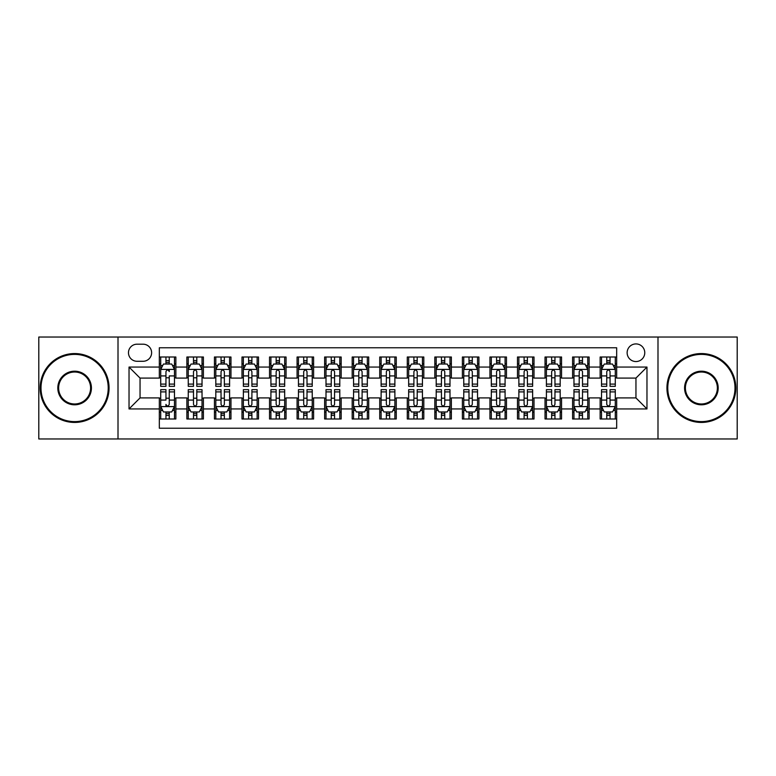 <?xml version="1.0" encoding="UTF-8"?>
<svg xmlns="http://www.w3.org/2000/svg" width="776" height="776" viewBox="0 0 776 776"><rect width="100%" height="100%" fill="white"/><g stroke="black" fill="none" stroke-linecap="round" stroke-linejoin="round"><path stroke-width="1.16" d="M635.951 343.923A8.817 8.817 0 0 0 627.134 352.731A8.817 8.817 0 0 0 635.951 361.548A8.817 8.817 0 0 0 644.769 352.731A8.817 8.817 0 0 0 635.951 343.923M657.99 438.964L737.2 438.964L737.2 337.036L657.99 337.036L657.99 438.964L118.01 438.964L118.01 337.036L38.8 337.036L38.8 438.964L118.01 438.964M616.668 357.009L600.139 357.009L600.139 367.058L589.12 367.058L589.12 378.087L600.139 378.087L600.139 367.058M589.12 367.058L589.12 357.009L572.591 357.009L572.591 367.058L561.562 367.058L561.562 378.087L572.591 378.087L572.591 367.058M561.562 367.058L561.562 357.009L545.033 357.009L545.033 367.058L534.014 367.058L534.014 378.087L545.033 378.087L545.033 367.058M534.014 367.058L534.014 357.009L517.485 357.009L517.485 367.058L506.466 367.058L506.466 378.087L517.485 378.087L517.485 367.058M506.466 367.058L506.466 357.009L489.937 357.009L489.937 367.058L478.918 367.058L478.918 378.087L489.937 378.087L489.937 367.058M478.918 367.058L478.918 357.009L462.389 357.009L462.389 367.058L451.37 367.058L451.37 378.087L462.389 378.087L462.389 367.058M451.37 367.058L451.37 357.009L434.832 357.009L434.832 367.058L423.812 367.058L423.812 378.087L434.832 378.087L434.832 367.058M423.812 367.058L423.812 357.009L407.284 357.009L407.284 367.058L396.264 367.058L396.264 378.087L407.284 378.087L407.284 367.058M396.264 367.058L396.264 357.009L379.736 357.009L379.736 367.058L368.716 367.058L368.716 378.087L379.736 378.087L379.736 367.058M368.716 367.058L368.716 357.009L352.188 357.009L352.188 367.058L341.168 367.058L341.168 378.087L352.188 378.087L352.188 367.058M341.168 367.058L341.168 357.009L324.63 357.009L324.63 367.058L313.611 367.058L313.611 378.087L324.63 378.087L324.63 367.058M313.611 367.058L313.611 357.009L297.082 357.009L297.082 367.058L286.063 367.058L286.063 378.087L297.082 378.087L297.082 367.058M286.063 367.058L286.063 357.009L269.534 357.009L269.534 367.058L258.515 367.058L258.515 378.087L269.534 378.087L269.534 367.058M258.515 367.058L258.515 357.009L241.986 357.009L241.986 367.058L230.967 367.058L230.967 378.087L241.986 378.087L241.986 367.058M230.967 367.058L230.967 357.009L214.438 357.009L214.438 367.058L203.409 367.058L203.409 378.087L214.438 378.087L214.438 367.058M203.409 367.058L203.409 357.009L186.88 357.009L186.88 378.087L175.861 378.087L175.861 357.009L159.332 357.009M159.332 418.991L175.861 418.991L175.861 397.913L186.88 397.913L186.88 418.991L203.409 418.991L203.409 397.913L214.438 397.913L214.438 408.942L203.409 408.942M214.438 408.942L214.438 418.991L230.967 418.991L230.967 397.913L241.986 397.913L241.986 408.942L230.967 408.942M241.986 408.942L241.986 418.991L258.515 418.991L258.515 397.913L269.534 397.913L269.534 408.942L258.515 408.942M269.534 408.942L269.534 418.991L286.063 418.991L286.063 397.913L297.082 397.913L297.082 408.942L286.063 408.942M297.082 408.942L297.082 418.991L313.611 418.991L313.611 397.913L324.63 397.913L324.63 408.942L313.611 408.942M324.63 408.942L324.63 418.991L341.168 418.991L341.168 397.913L352.188 397.913L352.188 408.942L341.168 408.942M352.188 408.942L352.188 418.991L368.716 418.991L368.716 397.913L379.736 397.913L379.736 408.942L368.716 408.942M379.736 408.942L379.736 418.991L396.264 418.991L396.264 397.913L407.284 397.913L407.284 408.942L396.264 408.942M407.284 408.942L407.284 418.991L423.812 418.991L423.812 397.913L434.832 397.913L434.832 408.942L423.812 408.942M434.832 408.942L434.832 418.991L451.37 418.991L451.37 397.913L462.389 397.913L462.389 408.942L451.37 408.942M462.389 408.942L462.389 418.991L478.918 418.991L478.918 397.913L489.937 397.913L489.937 408.942L478.918 408.942M489.937 408.942L489.937 418.991L506.466 418.991L506.466 397.913L517.485 397.913L517.485 408.942L506.466 408.942M517.485 408.942L517.485 418.991L534.014 418.991L534.014 397.913L545.033 397.913L545.033 408.942L534.014 408.942M545.033 408.942L545.033 418.991L561.562 418.991L561.562 397.913L572.591 397.913L572.591 408.942L561.562 408.942M572.591 408.942L572.591 418.991L589.12 418.991L589.12 397.913L600.139 397.913L600.139 408.942L589.12 408.942M137.012 361.276L143.075 361.276A8.536 8.536 0 0 0 151.621 352.731A8.536 8.536 0 0 0 143.075 344.195L137.012 344.195A8.536 8.536 0 0 0 128.476 352.731A8.536 8.536 0 0 0 137.012 361.276M657.99 337.036L118.01 337.036M616.668 367.058L616.668 347.774L159.332 347.774L159.332 378.087L140.049 378.087L140.049 397.913L159.332 397.913L159.332 428.226L616.668 428.226L616.668 397.913L635.951 397.913L635.951 378.087L616.668 378.087L616.668 367.058L646.971 367.058L646.971 408.942L616.668 408.942M159.332 408.942L129.029 408.942L129.029 367.058L159.332 367.058M600.139 408.942L600.139 418.991L616.668 418.991M159.332 363.895L160.71 363.895M165.948 363.895L169.255 363.895M174.484 363.895L175.861 363.895M159.332 377.805L160.71 377.805M165.948 377.805L169.255 377.805M174.484 377.805L175.861 377.805M159.332 398.195L160.71 398.195M165.948 398.195L169.255 398.195M174.484 398.195L175.861 398.195M159.332 412.105L160.71 412.105M165.948 412.105L169.255 412.105M174.484 412.105L175.861 412.105M186.88 377.805L188.258 377.805M193.496 377.805L196.803 377.805M202.032 377.805L203.409 377.805M186.88 363.895L188.258 363.895M193.496 363.895L196.803 363.895M202.032 363.895L203.409 363.895M186.88 398.195L188.258 398.195M193.496 398.195L196.803 398.195M202.032 398.195L203.409 398.195M186.88 412.105L188.258 412.105M193.496 412.105L196.803 412.105M202.032 412.105L203.409 412.105M214.438 398.195L215.815 398.195M221.044 398.195L224.351 398.195M229.589 398.195L230.967 398.195M214.438 412.105L215.815 412.105M221.044 412.105L224.351 412.105M229.589 412.105L230.967 412.105M214.438 363.895L215.815 363.895M221.044 363.895L224.351 363.895M229.589 363.895L230.967 363.895M214.438 377.805L215.815 377.805M221.044 377.805L224.351 377.805M229.589 377.805L230.967 377.805M241.986 398.195L243.363 398.195M248.592 398.195L251.899 398.195M257.137 398.195L258.515 398.195M241.986 412.105L243.363 412.105M248.592 412.105L251.899 412.105M257.137 412.105L258.515 412.105M241.986 363.895L243.363 363.895M248.592 363.895L251.899 363.895M257.137 363.895L258.515 363.895M241.986 377.805L243.363 377.805M248.592 377.805L251.899 377.805M257.137 377.805L258.515 377.805M269.534 398.195L270.911 398.195M276.149 398.195L279.447 398.195M284.685 398.195L286.063 398.195M269.534 412.105L270.911 412.105M276.149 412.105L279.447 412.105M284.685 412.105L286.063 412.105M269.534 363.895L270.911 363.895M276.149 363.895L279.447 363.895M284.685 363.895L286.063 363.895M269.534 377.805L270.911 377.805M276.149 377.805L279.447 377.805M284.685 377.805L286.063 377.805M297.082 398.195L298.459 398.195M303.697 398.195L307.005 398.195M312.233 398.195L313.611 398.195M297.082 412.105L298.459 412.105M303.697 412.105L307.005 412.105M312.233 412.105L313.611 412.105M297.082 363.895L298.459 363.895M303.697 363.895L307.005 363.895M312.233 363.895L313.611 363.895M297.082 377.805L298.459 377.805M303.697 377.805L307.005 377.805M312.233 377.805L313.611 377.805M324.63 398.195L326.007 398.195M331.245 398.195L334.553 398.195M339.791 398.195L341.168 398.195M324.63 412.105L326.007 412.105M331.245 412.105L334.553 412.105M339.791 412.105L341.168 412.105M324.63 363.895L326.007 363.895M331.245 363.895L334.553 363.895M339.791 363.895L341.168 363.895M324.63 377.805L326.007 377.805M331.245 377.805L334.553 377.805M339.791 377.805L341.168 377.805M352.188 398.195L353.565 398.195M358.793 398.195L362.101 398.195M367.339 398.195L368.716 398.195M352.188 412.105L353.565 412.105M358.793 412.105L362.101 412.105M367.339 412.105L368.716 412.105M352.188 363.895L353.565 363.895M358.793 363.895L362.101 363.895M367.339 363.895L368.716 363.895M352.188 377.805L353.565 377.805M358.793 377.805L362.101 377.805M367.339 377.805L368.716 377.805M379.736 398.195L381.113 398.195M386.351 398.195L389.649 398.195M394.887 398.195L396.264 398.195M379.736 412.105L381.113 412.105M386.351 412.105L389.649 412.105M394.887 412.105L396.264 412.105M379.736 363.895L381.113 363.895M386.351 363.895L389.649 363.895M394.887 363.895L396.264 363.895M379.736 377.805L381.113 377.805M386.351 377.805L389.649 377.805M394.887 377.805L396.264 377.805M407.284 398.195L408.661 398.195M413.899 398.195L417.207 398.195M422.435 398.195L423.812 398.195M407.284 412.105L408.661 412.105M413.899 412.105L417.207 412.105M422.435 412.105L423.812 412.105M407.284 363.895L408.661 363.895M413.899 363.895L417.207 363.895M422.435 363.895L423.812 363.895M407.284 377.805L408.661 377.805M413.899 377.805L417.207 377.805M422.435 377.805L423.812 377.805M434.832 398.195L436.209 398.195M441.447 398.195L444.755 398.195M449.993 398.195L451.37 398.195M434.832 412.105L436.209 412.105M441.447 412.105L444.755 412.105M449.993 412.105L451.37 412.105M434.832 363.895L436.209 363.895M441.447 363.895L444.755 363.895M449.993 363.895L451.37 363.895M434.832 377.805L436.209 377.805M441.447 377.805L444.755 377.805M449.993 377.805L451.37 377.805M462.389 398.195L463.767 398.195M468.995 398.195L472.303 398.195M477.541 398.195L478.918 398.195M462.389 412.105L463.767 412.105M468.995 412.105L472.303 412.105M477.541 412.105L478.918 412.105M462.389 363.895L463.767 363.895M468.995 363.895L472.303 363.895M477.541 363.895L478.918 363.895M462.389 377.805L463.767 377.805M468.995 377.805L472.303 377.805M477.541 377.805L478.918 377.805M489.937 398.195L491.315 398.195M496.553 398.195L499.851 398.195M505.089 398.195L506.466 398.195M489.937 412.105L491.315 412.105M496.553 412.105L499.851 412.105M505.089 412.105L506.466 412.105M489.937 363.895L491.315 363.895M496.553 363.895L499.851 363.895M505.089 363.895L506.466 363.895M489.937 377.805L491.315 377.805M496.553 377.805L499.851 377.805M505.089 377.805L506.466 377.805M517.485 398.195L518.863 398.195M524.101 398.195L527.408 398.195M532.637 398.195L534.014 398.195M517.485 412.105L518.863 412.105M524.101 412.105L527.408 412.105M532.637 412.105L534.014 412.105M517.485 363.895L518.863 363.895M524.101 363.895L527.408 363.895M532.637 363.895L534.014 363.895M517.485 377.805L518.863 377.805M524.101 377.805L527.408 377.805M532.637 377.805L534.014 377.805M545.033 398.195L546.411 398.195M551.649 398.195L554.956 398.195M560.185 398.195L561.562 398.195M545.033 412.105L546.411 412.105M551.649 412.105L554.956 412.105M560.185 412.105L561.562 412.105M545.033 363.895L546.411 363.895M551.649 363.895L554.956 363.895M560.185 363.895L561.562 363.895M545.033 377.805L546.411 377.805M551.649 377.805L554.956 377.805M560.185 377.805L561.562 377.805M572.591 398.195L573.968 398.195M579.197 398.195L582.504 398.195M587.742 398.195L589.12 398.195M572.591 412.105L573.968 412.105M579.197 412.105L582.504 412.105M587.742 412.105L589.12 412.105M572.591 363.895L573.968 363.895M579.197 363.895L582.504 363.895M587.742 363.895L589.12 363.895M572.591 377.805L573.968 377.805M579.197 377.805L582.504 377.805M587.742 377.805L589.12 377.805M600.139 398.195L601.516 398.195M606.745 398.195L610.052 398.195M615.29 398.195L616.668 398.195M600.139 412.105L601.516 412.105M606.745 412.105L610.052 412.105M615.29 412.105L616.668 412.105M600.139 363.895L601.516 363.895M606.745 363.895L610.052 363.895M615.29 363.895L616.668 363.895M600.139 377.805L601.516 377.805M606.745 377.805L610.052 377.805M615.29 377.805L616.668 377.805M140.049 378.087L129.029 367.058M140.049 397.913L129.029 408.942M646.971 367.058L635.951 378.087M646.971 408.942L635.951 397.913M169.255 357.009L169.255 364.031L169.255 360.588L165.948 360.588M174.484 384.101L169.255 384.101L169.255 386.351L174.484 386.351L174.484 369.541L171.729 364.031L163.464 364.031L160.71 369.541L160.71 375.923L160.71 357.009M160.71 380.9L160.71 382.762M160.71 365.603L160.71 360.588M160.71 384.101L160.71 386.351L165.948 386.351L165.948 384.101L160.71 384.101L160.71 375.923L165.948 375.923L165.948 380.9M174.484 365.603L174.484 360.588M169.255 384.101L169.255 375.923L174.484 375.923L174.484 357.009M165.948 364.031L165.948 357.009M169.255 380.9L169.255 382.762M165.948 384.101L165.948 371.607C167.044 369.483 168.149 369.483 169.255 371.607L169.255 369.405M165.948 418.991L165.948 411.969L165.948 415.412L169.255 415.412M160.71 391.899L165.948 391.899L165.948 389.649L160.71 389.649L160.71 406.459L163.464 411.969L171.729 411.969L174.484 406.459L174.484 400.076L174.484 418.991M174.484 395.1L174.484 393.238M174.484 410.397L174.484 415.412M174.484 391.899L174.484 389.649L169.255 389.649L169.255 391.899L174.484 391.899L174.484 400.076L169.255 400.076L169.255 395.1M160.71 410.397L160.71 415.412M165.948 391.899L165.948 400.076L160.71 400.076L160.71 418.991M169.255 411.969L169.255 418.991M165.948 395.1L165.948 393.238M169.255 391.899L169.255 404.393C168.149 406.517 167.044 406.517 165.948 404.393L165.948 406.595M74.612 354.389A33.61 33.61 0 0 0 41.002 388A33.61 33.61 0 0 0 74.612 421.61A33.61 33.61 0 0 0 108.223 388A33.61 33.61 0 0 0 74.612 354.389M74.612 422.435A34.435 34.435 0 0 1 40.177 388A34.435 34.435 0 0 1 74.612 353.565A34.435 34.435 0 0 1 109.057 388A34.435 34.435 0 0 1 74.612 422.435M74.612 371.19A16.81 16.81 0 0 1 91.422 388A16.81 16.81 0 0 1 74.612 404.81A16.81 16.81 0 0 1 57.812 388A16.81 16.81 0 0 1 74.612 371.19M74.612 403.976A15.976 15.976 0 0 0 90.598 388A15.976 15.976 0 0 0 74.612 372.024A15.976 15.976 0 0 0 58.636 388A15.976 15.976 0 0 0 74.612 403.976M701.388 354.389A33.61 33.61 0 0 0 667.777 388A33.61 33.61 0 0 0 701.388 421.61A33.61 33.61 0 0 0 734.998 388A33.61 33.61 0 0 0 701.388 354.389M701.388 422.435A34.435 34.435 0 0 1 666.943 388A34.435 34.435 0 0 1 701.388 353.565A34.435 34.435 0 0 1 735.823 388A34.435 34.435 0 0 1 701.388 422.435M701.388 371.19A16.81 16.81 0 0 1 718.188 388A16.81 16.81 0 0 1 701.388 404.81A16.81 16.81 0 0 1 684.577 388A16.81 16.81 0 0 1 701.388 371.19M701.388 403.976A15.976 15.976 0 0 0 717.363 388A15.976 15.976 0 0 0 701.388 372.024A15.976 15.976 0 0 0 685.402 388A15.976 15.976 0 0 0 701.388 403.976M196.803 360.588L193.496 360.588M202.032 384.101L196.803 384.101L196.803 386.351L202.032 386.351L202.032 369.541L199.277 364.031L191.012 364.031L188.258 369.541L188.258 386.351L193.496 386.351L193.496 384.101L188.258 384.101M188.258 369.541L188.258 357.009M202.032 369.541L202.032 357.009M193.496 364.031L193.496 357.009M196.803 357.009L196.803 364.031M196.803 384.101L196.803 371.607C195.697 369.483 194.601 369.483 193.496 371.607L193.496 384.101M224.351 360.588L221.044 360.588M229.589 384.101L224.351 384.101L224.351 386.351L229.589 386.351L229.589 369.541L226.834 364.031L218.57 364.031L215.815 369.541L215.815 386.351L221.044 386.351L221.044 384.101L215.815 384.101M215.815 369.541L215.815 357.009M229.589 369.541L229.589 357.009M221.044 364.031L221.044 357.009M224.351 357.009L224.351 364.031M224.351 384.101L224.351 371.607C223.255 369.483 222.149 369.483 221.044 371.607L221.044 384.101M251.899 360.588L248.592 360.588M257.137 384.101L251.899 384.101L251.899 386.351L257.137 386.351L257.137 369.541L254.382 364.031L246.118 364.031L243.363 369.541L243.363 386.351L248.592 386.351L248.592 384.101L243.363 384.101M243.363 369.541L243.363 357.009M257.137 369.541L257.137 357.009M248.592 364.031L248.592 357.009M251.899 357.009L251.899 364.031M251.899 384.101L251.899 371.607C250.803 369.483 249.697 369.483 248.592 371.607L248.592 384.101M279.447 360.588L276.149 360.588M284.685 384.101L279.447 384.101L279.447 386.351L284.685 386.351L284.685 369.541L281.93 364.031L273.666 364.031L270.911 369.541L270.911 386.351L276.149 386.351L276.149 384.101L270.911 384.101M270.911 369.541L270.911 357.009M284.685 369.541L284.685 357.009M276.149 364.031L276.149 357.009M279.447 357.009L279.447 364.031M279.447 384.101L279.447 371.607C278.351 369.483 277.245 369.483 276.149 371.607L276.149 384.101M193.496 415.412L196.803 415.412M188.258 391.899L193.496 391.899L193.496 389.649L188.258 389.649L188.258 406.459L191.012 411.969L199.277 411.969L202.032 406.459L202.032 389.649L196.803 389.649L196.803 391.899L202.032 391.899M202.032 406.459L202.032 418.991M188.258 406.459L188.258 418.991M196.803 411.969L196.803 418.991M193.496 418.991L193.496 411.969M193.496 391.899L193.496 404.393C194.592 406.517 195.697 406.517 196.803 404.393L196.803 391.899M221.044 415.412L224.351 415.412M215.815 391.899L221.044 391.899L221.044 389.649L215.815 389.649L215.815 406.459L218.57 411.969L226.834 411.969L229.589 406.459L229.589 389.649L224.351 389.649L224.351 391.899L229.589 391.899M229.589 406.459L229.589 418.991M215.815 406.459L215.815 418.991M224.351 411.969L224.351 418.991M221.044 418.991L221.044 411.969M221.044 391.899L221.044 404.393C222.149 406.517 223.245 406.517 224.351 404.393L224.351 391.899M248.592 415.412L251.899 415.412M243.363 391.899L248.592 391.899L248.592 389.649L243.363 389.649L243.363 406.459L246.118 411.969L254.382 411.969L257.137 406.459L257.137 389.649L251.899 389.649L251.899 391.899L257.137 391.899M257.137 406.459L257.137 418.991M243.363 406.459L243.363 418.991M251.899 411.969L251.899 418.991M248.592 418.991L248.592 411.969M248.592 391.899L248.592 404.393C249.697 406.517 250.793 406.517 251.899 404.393L251.899 391.899M276.149 415.412L279.447 415.412M270.911 391.899L276.149 391.899L276.149 389.649L270.911 389.649L270.911 406.459L273.666 411.969L281.93 411.969L284.685 406.459L284.685 389.649L279.447 389.649L279.447 391.899L284.685 391.899M284.685 406.459L284.685 418.991M270.911 406.459L270.911 418.991M279.447 411.969L279.447 418.991M276.149 418.991L276.149 411.969M276.149 391.899L276.149 404.393C277.245 406.517 278.351 406.517 279.447 404.393L279.447 391.899M307.005 360.588L303.697 360.588M312.233 384.101L307.005 384.101L307.005 386.351L312.233 386.351L312.233 369.541L309.478 364.031L301.214 364.031L298.459 369.541L298.459 386.351L303.697 386.351L303.697 384.101L298.459 384.101M298.459 369.541L298.459 357.009M312.233 369.541L312.233 357.009M303.697 364.031L303.697 357.009M307.005 357.009L307.005 364.031M307.005 384.101L307.005 371.607C305.899 369.483 304.803 369.483 303.697 371.607L303.697 384.101M303.697 415.412L307.005 415.412M298.459 391.899L303.697 391.899L303.697 389.649L298.459 389.649L298.459 406.459L301.214 411.969L309.478 411.969L312.233 406.459L312.233 389.649L307.005 389.649L307.005 391.899L312.233 391.899M312.233 406.459L312.233 418.991M298.459 406.459L298.459 418.991M307.005 411.969L307.005 418.991M303.697 418.991L303.697 411.969M303.697 391.899L303.697 404.393C304.793 406.517 305.899 406.517 307.005 404.393L307.005 391.899M334.553 360.588L331.245 360.588M339.791 384.101L334.553 384.101L334.553 386.351L339.791 386.351L339.791 369.541L337.036 364.031L328.762 364.031L326.007 369.541L326.007 386.351L331.245 386.351L331.245 384.101L326.007 384.101M326.007 369.541L326.007 357.009M339.791 369.541L339.791 357.009M331.245 364.031L331.245 357.009M334.553 357.009L334.553 364.031M334.553 384.101L334.553 371.607C333.447 369.483 332.351 369.483 331.245 371.607L331.245 384.101M331.245 415.412L334.553 415.412M326.007 391.899L331.245 391.899L331.245 389.649L326.007 389.649L326.007 406.459L328.762 411.969L337.036 411.969L339.791 406.459L339.791 389.649L334.553 389.649L334.553 391.899L339.791 391.899M339.791 406.459L339.791 418.991M326.007 406.459L326.007 418.991M334.553 411.969L334.553 418.991M331.245 418.991L331.245 411.969M331.245 391.899L331.245 404.393C332.351 406.517 333.447 406.517 334.553 404.393L334.553 391.899M362.101 360.588L358.793 360.588M367.339 384.101L362.101 384.101L362.101 386.351L367.339 386.351L367.339 369.541L364.584 364.031L356.32 364.031L353.565 369.541L353.565 386.351L358.793 386.351L358.793 384.101L353.565 384.101M353.565 369.541L353.565 357.009M367.339 369.541L367.339 357.009M358.793 364.031L358.793 357.009M362.101 357.009L362.101 364.031M362.101 384.101L362.101 371.607C361.005 369.483 359.899 369.483 358.793 371.607L358.793 384.101M358.793 415.412L362.101 415.412M353.565 391.899L358.793 391.899L358.793 389.649L353.565 389.649L353.565 406.459L356.32 411.969L364.584 411.969L367.339 406.459L367.339 389.649L362.101 389.649L362.101 391.899L367.339 391.899M367.339 406.459L367.339 418.991M353.565 406.459L353.565 418.991M362.101 411.969L362.101 418.991M358.793 418.991L358.793 411.969M358.793 391.899L358.793 404.393C359.899 406.517 360.995 406.517 362.101 404.393L362.101 391.899M389.649 360.588L386.351 360.588M394.887 384.101L389.649 384.101L389.649 386.351L394.887 386.351L394.887 369.541L392.132 364.031L383.868 364.031L381.113 369.541L381.113 386.351L386.351 386.351L386.351 384.101L381.113 384.101M381.113 369.541L381.113 357.009M394.887 369.541L394.887 357.009M386.351 364.031L386.351 357.009M389.649 357.009L389.649 364.031M389.649 384.101L389.649 371.607C388.553 369.483 387.447 369.483 386.351 371.607L386.351 384.101M386.351 415.412L389.649 415.412M381.113 391.899L386.351 391.899L386.351 389.649L381.113 389.649L381.113 406.459L383.868 411.969L392.132 411.969L394.887 406.459L394.887 389.649L389.649 389.649L389.649 391.899L394.887 391.899M394.887 406.459L394.887 418.991M381.113 406.459L381.113 418.991M389.649 411.969L389.649 418.991M386.351 418.991L386.351 411.969M386.351 391.899L386.351 404.393C387.447 406.517 388.553 406.517 389.649 404.393L389.649 391.899M417.207 360.588L413.899 360.588M422.435 384.101L417.207 384.101L417.207 386.351L422.435 386.351L422.435 369.541L419.68 364.031L411.416 364.031L408.661 369.541L408.661 386.351L413.899 386.351L413.899 384.101L408.661 384.101M408.661 369.541L408.661 357.009M422.435 369.541L422.435 357.009M413.899 364.031L413.899 357.009M417.207 357.009L417.207 364.031M417.207 384.101L417.207 371.607C416.101 369.483 415.005 369.483 413.899 371.607L413.899 384.101M413.899 415.412L417.207 415.412M408.661 391.899L413.899 391.899L413.899 389.649L408.661 389.649L408.661 406.459L411.416 411.969L419.68 411.969L422.435 406.459L422.435 389.649L417.207 389.649L417.207 391.899L422.435 391.899M422.435 406.459L422.435 418.991M408.661 406.459L408.661 418.991M417.207 411.969L417.207 418.991M413.899 418.991L413.899 411.969M413.899 391.899L413.899 404.393C414.995 406.517 416.101 406.517 417.207 404.393L417.207 391.899M444.755 360.588L441.447 360.588M449.993 384.101L444.755 384.101L444.755 386.351L449.993 386.351L449.993 369.541L447.238 364.031L438.964 364.031L436.209 369.541L436.209 386.351L441.447 386.351L441.447 384.101L436.209 384.101M436.209 369.541L436.209 357.009M449.993 369.541L449.993 357.009M441.447 364.031L441.447 357.009M444.755 357.009L444.755 364.031M444.755 384.101L444.755 371.607C443.649 369.483 442.553 369.483 441.447 371.607L441.447 384.101M441.447 415.412L444.755 415.412M436.209 391.899L441.447 391.899L441.447 389.649L436.209 389.649L436.209 406.459L438.964 411.969L447.238 411.969L449.993 406.459L449.993 389.649L444.755 389.649L444.755 391.899L449.993 391.899M449.993 406.459L449.993 418.991M436.209 406.459L436.209 418.991M444.755 411.969L444.755 418.991M441.447 418.991L441.447 411.969M441.447 391.899L441.447 404.393C442.553 406.517 443.649 406.517 444.755 404.393L444.755 391.899M472.303 360.588L468.995 360.588M477.541 384.101L472.303 384.101L472.303 386.351L477.541 386.351L477.541 369.541L474.786 364.031L466.522 364.031L463.767 369.541L463.767 386.351L468.995 386.351L468.995 384.101L463.767 384.101M463.767 369.541L463.767 357.009M477.541 369.541L477.541 357.009M468.995 364.031L468.995 357.009M472.303 357.009L472.303 364.031M472.303 384.101L472.303 371.607C471.207 369.483 470.101 369.483 468.995 371.607L468.995 384.101M468.995 415.412L472.303 415.412M463.767 391.899L468.995 391.899L468.995 389.649L463.767 389.649L463.767 406.459L466.522 411.969L474.786 411.969L477.541 406.459L477.541 389.649L472.303 389.649L472.303 391.899L477.541 391.899M477.541 406.459L477.541 418.991M463.767 406.459L463.767 418.991M472.303 411.969L472.303 418.991M468.995 418.991L468.995 411.969M468.995 391.899L468.995 404.393C470.101 406.517 471.197 406.517 472.303 404.393L472.303 391.899M499.851 360.588L496.553 360.588M505.089 384.101L499.851 384.101L499.851 386.351L505.089 386.351L505.089 369.541L502.334 364.031L494.07 364.031L491.315 369.541L491.315 386.351L496.553 386.351L496.553 384.101L491.315 384.101M491.315 369.541L491.315 357.009M505.089 369.541L505.089 357.009M496.553 364.031L496.553 357.009M499.851 357.009L499.851 364.031M499.851 384.101L499.851 371.607C498.755 369.483 497.649 369.483 496.553 371.607L496.553 384.101M496.553 415.412L499.851 415.412M491.315 391.899L496.553 391.899L496.553 389.649L491.315 389.649L491.315 406.459L494.07 411.969L502.334 411.969L505.089 406.459L505.089 389.649L499.851 389.649L499.851 391.899L505.089 391.899M505.089 406.459L505.089 418.991M491.315 406.459L491.315 418.991M499.851 411.969L499.851 418.991M496.553 418.991L496.553 411.969M496.553 391.899L496.553 404.393C497.649 406.517 498.755 406.517 499.851 404.393L499.851 391.899M527.408 360.588L524.101 360.588M532.637 384.101L527.408 384.101L527.408 386.351L532.637 386.351L532.637 369.541L529.882 364.031L521.617 364.031L518.863 369.541L518.863 386.351L524.101 386.351L524.101 384.101L518.863 384.101M518.863 369.541L518.863 357.009M532.637 369.541L532.637 357.009M524.101 364.031L524.101 357.009M527.408 357.009L527.408 364.031M527.408 384.101L527.408 371.607C526.303 369.483 525.207 369.483 524.101 371.607L524.101 384.101M524.101 415.412L527.408 415.412M518.863 391.899L524.101 391.899L524.101 389.649L518.863 389.649L518.863 406.459L521.617 411.969L529.882 411.969L532.637 406.459L532.637 389.649L527.408 389.649L527.408 391.899L532.637 391.899M532.637 406.459L532.637 418.991M518.863 406.459L518.863 418.991M527.408 411.969L527.408 418.991M524.101 418.991L524.101 411.969M524.101 391.899L524.101 404.393C525.197 406.517 526.303 406.517 527.408 404.393L527.408 391.899M554.956 360.588L551.649 360.588M560.185 384.101L554.956 384.101L554.956 386.351L560.185 386.351L560.185 369.541L557.43 364.031L549.165 364.031L546.411 369.541L546.411 386.351L551.649 386.351L551.649 384.101L546.411 384.101M546.411 369.541L546.411 357.009M560.185 369.541L560.185 357.009M551.649 364.031L551.649 357.009M554.956 357.009L554.956 364.031M554.956 384.101L554.956 371.607C553.851 369.483 552.755 369.483 551.649 371.607L551.649 384.101M551.649 415.412L554.956 415.412M546.411 391.899L551.649 391.899L551.649 389.649L546.411 389.649L546.411 406.459L549.165 411.969L557.43 411.969L560.185 406.459L560.185 389.649L554.956 389.649L554.956 391.899L560.185 391.899M560.185 406.459L560.185 418.991M546.411 406.459L546.411 418.991M554.956 411.969L554.956 418.991M551.649 418.991L551.649 411.969M551.649 391.899L551.649 404.393C552.745 406.517 553.851 406.517 554.956 404.393L554.956 391.899M582.504 360.588L579.197 360.588M587.742 384.101L582.504 384.101L582.504 386.351L587.742 386.351L587.742 369.541L584.988 364.031L576.723 364.031L573.968 369.541L573.968 386.351L579.197 386.351L579.197 384.101L573.968 384.101M573.968 369.541L573.968 357.009M587.742 369.541L587.742 357.009M579.197 364.031L579.197 357.009M582.504 357.009L582.504 364.031M582.504 384.101L582.504 371.607C581.408 369.483 580.303 369.483 579.197 371.607L579.197 384.101M579.197 415.412L582.504 415.412M573.968 391.899L579.197 391.899L579.197 389.649L573.968 389.649L573.968 406.459L576.723 411.969L584.988 411.969L587.742 406.459L587.742 389.649L582.504 389.649L582.504 391.899L587.742 391.899M587.742 406.459L587.742 418.991M573.968 406.459L573.968 418.991M582.504 411.969L582.504 418.991M579.197 418.991L579.197 411.969M579.197 391.899L579.197 404.393C580.303 406.517 581.399 406.517 582.504 404.393L582.504 391.899M610.052 360.588L606.745 360.588M615.29 384.101L610.052 384.101L610.052 386.351L615.29 386.351L615.29 369.541L612.536 364.031L604.271 364.031L601.516 369.541L601.516 386.351L606.745 386.351L606.745 384.101L601.516 384.101M601.516 369.541L601.516 357.009M615.29 369.541L615.29 357.009M606.745 364.031L606.745 357.009M610.052 357.009L610.052 364.031M610.052 384.101L610.052 371.607C608.956 369.483 607.851 369.483 606.745 371.607L606.745 384.101M606.745 415.412L610.052 415.412M601.516 391.899L606.745 391.899L606.745 389.649L601.516 389.649L601.516 406.459L604.271 411.969L612.536 411.969L615.29 406.459L615.29 389.649L610.052 389.649L610.052 391.899L615.29 391.899M615.29 406.459L615.29 418.991M601.516 406.459L601.516 418.991M610.052 411.969L610.052 418.991M606.745 418.991L606.745 411.969M606.745 391.899L606.745 404.393C607.851 406.517 608.956 406.517 610.052 404.393L610.052 391.899M186.88 408.942L175.861 408.942M186.88 367.058L175.861 367.058M174.416 369.405L160.778 369.405M160.71 365.545L162.708 365.545M172.485 365.545L174.484 365.545M169.255 362.344L165.948 362.344M160.778 406.595L174.416 406.595M174.484 410.455L172.485 410.455M162.708 410.455L160.71 410.455M165.948 413.656L169.255 413.656M201.964 369.405L188.326 369.405M188.258 365.545L190.256 365.545M200.043 365.545L202.032 365.545M193.496 375.923L188.258 375.923M202.032 375.923L196.803 375.923M196.803 362.344L193.496 362.344M229.521 369.405L215.883 369.405M215.815 365.545L217.804 365.545M227.591 365.545L229.589 365.545M221.044 375.923L215.815 375.923M229.589 375.923L224.351 375.923M224.351 362.344L221.044 362.344M257.069 369.405L243.431 369.405M243.363 365.545L245.361 365.545M255.139 365.545L257.137 365.545M248.592 375.923L243.363 375.923M257.137 375.923L251.899 375.923M251.899 362.344L248.592 362.344M284.617 369.405L270.979 369.405M270.911 365.545L272.91 365.545M282.687 365.545L284.685 365.545M276.149 375.923L270.911 375.923M284.685 375.923L279.447 375.923M279.447 362.344L276.149 362.344M188.326 406.595L201.964 406.595M202.032 410.455L200.043 410.455M190.256 410.455L188.258 410.455M196.803 400.076L202.032 400.076M188.258 400.076L193.496 400.076M193.496 413.656L196.803 413.656M215.883 406.595L229.521 406.595M229.589 410.455L227.591 410.455M217.804 410.455L215.815 410.455M224.351 400.076L229.589 400.076M215.815 400.076L221.044 400.076M221.044 413.656L224.351 413.656M243.431 406.595L257.069 406.595M257.137 410.455L255.139 410.455M245.361 410.455L243.363 410.455M251.899 400.076L257.137 400.076M243.363 400.076L248.592 400.076M248.592 413.656L251.899 413.656M270.979 406.595L284.617 406.595M284.685 410.455L282.687 410.455M272.91 410.455L270.911 410.455M279.447 400.076L284.685 400.076M270.911 400.076L276.149 400.076M276.149 413.656L279.447 413.656M312.165 369.405L298.527 369.405M298.459 365.545L300.457 365.545M310.235 365.545L312.233 365.545M303.697 375.923L298.459 375.923M312.233 375.923L307.005 375.923M307.005 362.344L303.697 362.344M298.527 406.595L312.165 406.595M312.233 410.455L310.235 410.455M300.457 410.455L298.459 410.455M307.005 400.076L312.233 400.076M298.459 400.076L303.697 400.076M303.697 413.656L307.005 413.656M339.713 369.405L326.085 369.405M326.007 365.545L328.005 365.545M337.793 365.545L339.791 365.545M331.245 375.923L326.007 375.923M339.791 375.923L334.553 375.923M334.553 362.344L331.245 362.344M326.085 406.595L339.713 406.595M339.791 410.455L337.793 410.455M328.005 410.455L326.007 410.455M334.553 400.076L339.791 400.076M326.007 400.076L331.245 400.076M331.245 413.656L334.553 413.656M367.271 369.405L353.633 369.405M353.565 365.545L355.563 365.545M365.341 365.545L367.339 365.545M358.793 375.923L353.565 375.923M367.339 375.923L362.101 375.923M362.101 362.344L358.793 362.344M353.633 406.595L367.271 406.595M367.339 410.455L365.341 410.455M355.563 410.455L353.565 410.455M362.101 400.076L367.339 400.076M353.565 400.076L358.793 400.076M358.793 413.656L362.101 413.656M394.819 369.405L381.181 369.405M381.113 365.545L383.111 365.545M392.889 365.545L394.887 365.545M386.351 375.923L381.113 375.923M394.887 375.923L389.649 375.923M389.649 362.344L386.351 362.344M381.181 406.595L394.819 406.595M394.887 410.455L392.889 410.455M383.111 410.455L381.113 410.455M389.649 400.076L394.887 400.076M381.113 400.076L386.351 400.076M386.351 413.656L389.649 413.656M422.367 369.405L408.729 369.405M408.661 365.545L410.659 365.545M420.437 365.545L422.435 365.545M413.899 375.923L408.661 375.923M422.435 375.923L417.207 375.923M417.207 362.344L413.899 362.344M408.729 406.595L422.367 406.595M422.435 410.455L420.437 410.455M410.659 410.455L408.661 410.455M417.207 400.076L422.435 400.076M408.661 400.076L413.899 400.076M413.899 413.656L417.207 413.656M449.915 369.405L436.287 369.405M436.209 365.545L438.207 365.545M447.995 365.545L449.993 365.545M441.447 375.923L436.209 375.923M449.993 375.923L444.755 375.923M444.755 362.344L441.447 362.344M436.287 406.595L449.915 406.595M449.993 410.455L447.995 410.455M438.207 410.455L436.209 410.455M444.755 400.076L449.993 400.076M436.209 400.076L441.447 400.076M441.447 413.656L444.755 413.656M477.473 369.405L463.835 369.405M463.767 365.545L465.765 365.545M475.542 365.545L477.541 365.545M468.995 375.923L463.767 375.923M477.541 375.923L472.303 375.923M472.303 362.344L468.995 362.344M463.835 406.595L477.473 406.595M477.541 410.455L475.542 410.455M465.765 410.455L463.767 410.455M472.303 400.076L477.541 400.076M463.767 400.076L468.995 400.076M468.995 413.656L472.303 413.656M505.021 369.405L491.383 369.405M491.315 365.545L493.313 365.545M503.09 365.545L505.089 365.545M496.553 375.923L491.315 375.923M505.089 375.923L499.851 375.923M499.851 362.344L496.553 362.344M491.383 406.595L505.021 406.595M505.089 410.455L503.09 410.455M493.313 410.455L491.315 410.455M499.851 400.076L505.089 400.076M491.315 400.076L496.553 400.076M496.553 413.656L499.851 413.656M532.569 369.405L518.931 369.405M518.863 365.545L520.861 365.545M530.638 365.545L532.637 365.545M524.101 375.923L518.863 375.923M532.637 375.923L527.408 375.923M527.408 362.344L524.101 362.344M518.931 406.595L532.569 406.595M532.637 410.455L530.638 410.455M520.861 410.455L518.863 410.455M527.408 400.076L532.637 400.076M518.863 400.076L524.101 400.076M524.101 413.656L527.408 413.656M560.117 369.405L546.479 369.405M546.411 365.545L548.409 365.545M558.196 365.545L560.185 365.545M551.649 375.923L546.411 375.923M560.185 375.923L554.956 375.923M554.956 362.344L551.649 362.344M546.479 406.595L560.117 406.595M560.185 410.455L558.196 410.455M548.409 410.455L546.411 410.455M554.956 400.076L560.185 400.076M546.411 400.076L551.649 400.076M551.649 413.656L554.956 413.656M587.674 369.405L574.036 369.405M573.968 365.545L575.957 365.545M585.744 365.545L587.742 365.545M579.197 375.923L573.968 375.923M587.742 375.923L582.504 375.923M582.504 362.344L579.197 362.344M574.036 406.595L587.674 406.595M587.742 410.455L585.744 410.455M575.957 410.455L573.968 410.455M582.504 400.076L587.742 400.076M573.968 400.076L579.197 400.076M579.197 413.656L582.504 413.656M615.222 369.405L601.584 369.405M601.516 365.545L603.515 365.545M613.292 365.545L615.29 365.545M606.745 375.923L601.516 375.923M615.29 375.923L610.052 375.923M610.052 362.344L606.745 362.344M601.584 406.595L615.222 406.595M615.29 410.455L613.292 410.455M603.515 410.455L601.516 410.455M610.052 400.076L615.29 400.076M601.516 400.076L606.745 400.076M606.745 413.656L610.052 413.656"/></g></svg>
